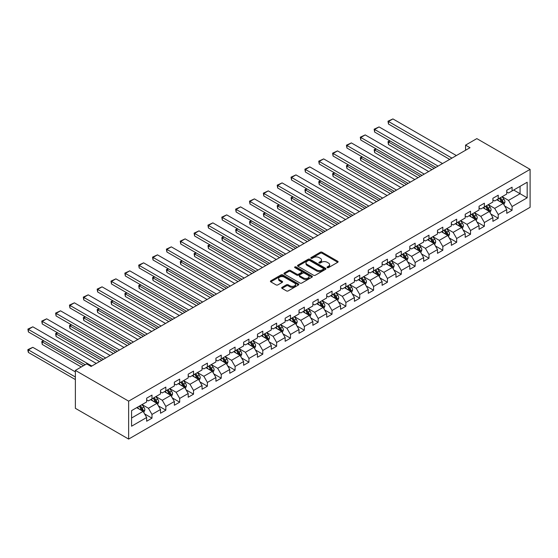 <?xml version="1.0" encoding="UTF-8"?>
<svg xmlns="http://www.w3.org/2000/svg" width="558" height="558" viewBox="0 0 558 558"><rect width="100%" height="100%" fill="white"/><g stroke="black" fill="none" stroke-linecap="round" stroke-linejoin="round"><path stroke-width="0.84" d="M327.26 267.638A0.865 0.495 0 0 0 328.481 267.638L337.743 262.295A1.235 0.711 0 0 0 338.106 261.793A1.235 0.711 0 0 0 337.743 261.29L322.057 252.23A1.235 0.711 0 0 0 320.313 252.23L311.057 257.58A0.865 0.495 0 0 0 310.799 257.929A0.865 0.495 0 0 0 311.057 258.284A0.865 0.495 0 0 0 312.278 258.284L313.47 257.594A3.941 2.274 0 0 1 319.05 257.594L320.355 258.347A3.941 2.274 0 0 1 321.513 259.958A3.941 2.274 0 0 1 320.355 261.562L319.162 262.26A0.865 0.495 0 0 0 318.904 262.609A0.865 0.495 0 0 0 319.162 262.964A0.865 0.495 0 0 0 320.376 262.964L321.575 262.267A3.941 2.274 0 0 1 327.155 262.267L328.46 263.027A3.941 2.274 0 0 1 329.618 264.631A3.941 2.274 0 0 1 328.46 266.243L327.26 266.933A0.865 0.495 0 0 0 327.009 267.289A0.865 0.495 0 0 0 327.26 267.638L327.26 266.933M282.055 287.349A1.235 0.711 0 0 0 281.699 287.851A1.235 0.711 0 0 0 282.055 288.353L286.456 290.899A1.235 0.711 0 0 0 288.2 290.899L298.481 284.964A1.235 0.711 0 0 0 298.844 284.454A1.235 0.711 0 0 0 298.481 283.952L282.801 274.899A1.235 0.711 0 0 0 281.058 274.899L270.769 280.834A1.235 0.711 0 0 0 270.414 281.337A1.235 0.711 0 0 0 270.769 281.839L276.091 284.908A1.235 0.711 0 0 0 277.828 284.908L282.229 282.369A1.235 0.711 0 0 0 282.592 281.867A1.235 0.711 0 0 0 282.229 281.365L279.593 279.844A3.299 1.904 0 0 1 278.63 278.498A3.299 1.904 0 0 1 280.667 276.74A3.299 1.904 0 0 1 284.259 277.152L294.582 283.108A3.299 1.904 0 0 1 295.552 284.454A3.299 1.904 0 0 1 293.515 286.219A3.299 1.904 0 0 1 289.923 285.801L288.2 284.81A1.235 0.711 0 0 0 286.456 284.81L282.055 287.349L282.055 288.353M530.1 169.367L476.832 138.614L465.56 145.122L469.996 147.689L91.087 366.446L86.643 363.886L75.372 370.393L128.64 401.146L530.1 169.367L530.1 207.297L128.64 439.076L128.64 401.146M313.561 275.247A1.235 0.711 0 0 0 315.305 275.247L325.586 269.312A1.235 0.711 0 0 0 325.949 268.81A1.235 0.711 0 0 0 325.586 268.307L309.899 259.254A1.235 0.711 0 0 0 308.156 259.254L297.874 265.19A1.235 0.711 0 0 0 297.512 265.692A1.235 0.711 0 0 0 297.874 266.194L313.561 275.247M295.21 267.826A0.865 0.495 0 0 1 296.089 267.952L312.02 277.145L301.752 283.073A1.235 0.711 0 0 1 300.009 283.073L284.322 274.02L288.723 271.495L288.723 270.47L284.322 273.008A1.235 0.711 0 0 0 283.959 273.518A1.235 0.711 0 0 0 284.322 274.02L284.322 273.008M288.723 271.495A1.235 0.711 0 0 1 290.467 271.495L290.467 270.47A1.235 0.711 0 0 0 288.723 270.47M290.467 270.47L296.828 274.145A1.235 0.711 0 0 0 298.572 274.145L301.487 272.457A1.235 0.711 0 0 0 301.85 271.955A1.235 0.711 0 0 0 301.487 271.453L294.868 267.631A0.865 0.495 0 0 1 294.617 267.275A0.865 0.495 0 0 1 295.147 266.815A0.865 0.495 0 0 1 296.089 266.926L312.034 276.133A1.235 0.711 0 0 1 312.396 276.635A1.235 0.711 0 0 1 312.034 277.138L312.034 276.133M144.578 413.89L151.985 418.165L151.985 414.427L160.509 409.502L160.509 413.248L165.838 410.172L165.838 406.426L174.361 401.509L174.361 405.248L179.69 402.172L179.69 398.433L188.206 393.516L188.206 397.254L193.535 394.178L193.535 390.44L202.059 385.515L202.059 389.261L207.388 386.185L207.388 382.439L215.911 377.522L215.911 381.26L221.233 378.185L221.233 374.446L229.756 369.522L229.756 373.267L235.085 370.191L235.085 366.446L243.609 361.528L243.609 365.267L248.938 362.198L248.938 358.452L257.454 353.535L257.454 357.273L262.783 354.197L262.783 350.459L271.307 345.535L271.307 349.28L276.635 346.204L276.635 342.459L285.159 337.541L285.159 341.28L290.481 338.204L290.481 334.465L299.004 329.541L299.004 333.286L304.333 330.21L304.333 326.472L312.857 321.548L312.857 325.293L318.186 322.217L318.186 318.472L326.709 313.554L326.709 317.293L332.031 314.217L332.031 310.478L340.554 305.554L340.554 309.299L345.883 306.223L345.883 302.478L354.407 297.56L354.407 301.299L359.729 298.223L359.729 294.484L368.252 289.567L368.252 293.306L373.581 290.23L373.581 286.491L382.104 281.567L382.104 285.312L387.433 282.236L387.433 278.491L395.957 273.573L395.957 277.312L401.279 274.236L401.279 270.497L409.802 265.573L409.802 269.319L415.131 266.243L415.131 262.497L423.655 257.58L423.655 261.318L428.983 258.249L428.983 254.504L437.5 249.586L437.5 253.325L442.829 250.249L442.829 246.51L451.352 241.586L451.352 245.332L456.681 242.256L456.681 238.51L465.205 233.593L465.205 237.331L470.527 234.255L470.527 230.517L479.05 225.599L479.05 229.338L484.379 226.262L484.379 222.523L492.902 217.599L492.902 221.345L498.231 218.269L498.231 214.523L506.748 209.606L506.748 213.344L512.077 210.268L512.077 206.53L527.17 197.818L527.17 182.236L520.07 186.33L520.07 193.717L527.17 197.818M151.985 418.165L146.663 421.241L146.663 417.503L131.569 426.214L131.569 410.632L146.663 401.92L146.663 398.175L151.985 395.099L151.985 398.844L160.509 393.92L160.509 390.181L165.838 387.106L165.838 390.844L174.361 385.927L174.361 382.181L179.69 379.112L179.69 382.851L188.206 377.933L188.206 374.188L193.535 371.112L193.535 374.857L202.059 369.933L202.059 366.194L207.388 363.119L207.388 366.857L215.911 361.94L215.911 358.194L221.233 355.118L221.233 358.864L229.756 353.939L229.756 350.201L235.085 347.125L235.085 350.863L243.609 345.946L243.609 342.207L248.938 339.131L248.938 342.87L257.454 337.953L257.454 334.207L262.783 331.131L262.783 334.877L271.307 329.952L271.307 326.214L276.635 323.138L276.635 326.876L285.159 321.959L285.159 318.213L290.481 315.137L290.481 318.883L299.004 313.959L299.004 310.22L304.333 307.144L304.333 310.89L312.857 305.965L312.857 302.227L318.186 299.151L318.186 302.889L326.709 297.972L326.709 294.226L332.031 291.15L332.031 294.896L340.554 289.972L340.554 286.233L345.883 283.157L345.883 286.896L354.407 281.978L354.407 278.233L359.729 275.164L359.729 278.902L368.252 273.985L368.252 270.239L373.581 267.163L373.581 270.909L382.104 265.985L382.104 262.246L387.433 259.17L387.433 262.909L395.957 257.991L395.957 254.246L401.279 251.17L401.279 254.915L409.802 249.991L409.802 246.252L415.131 243.176L415.131 246.915L423.655 241.998L423.655 238.259L428.983 235.183L428.983 238.922L437.5 234.004L437.5 230.259L442.829 227.183L442.829 230.928L451.352 226.004L451.352 222.265L456.681 219.189L456.681 222.928L465.205 218.011L465.205 214.265L470.527 211.196L470.527 214.935L479.05 210.01L479.05 206.272L484.379 203.196L484.379 206.941L492.902 202.017L492.902 198.278L498.231 195.202L498.231 198.941L506.748 194.024L506.748 190.278L512.077 187.202L512.077 190.948L527.17 182.236M150.569 399.661L156.958 403.35L148.435 408.275L142.046 404.585M146.663 399.87L148.435 400.895L151.985 398.844M148.435 408.275L151.985 414.427M156.958 403.35L160.509 409.502M164.415 391.667L170.811 395.357L162.287 400.281L155.891 396.585M160.509 391.869L162.287 392.895L165.838 390.844M162.287 400.281L165.838 406.426M170.811 395.357L174.361 401.509M178.267 383.674L184.656 387.364L176.133 392.281L169.744 388.591M174.361 383.876L176.133 384.901L179.69 382.851M176.133 392.281L179.69 398.433M184.656 387.364L188.206 393.516M192.112 375.674L198.509 379.363L189.985 384.288L183.596 380.598M188.206 375.883L189.985 376.908L193.535 374.857M189.985 384.288L193.535 390.44M198.509 379.363L202.059 385.515M205.965 367.68L212.361 371.37L203.837 376.287L197.441 372.598M202.059 367.882L203.837 368.908L207.388 366.857M203.837 376.287L207.388 382.439M212.361 371.37L215.911 377.522M219.817 359.68L226.206 363.377L217.683 368.294L211.294 364.604M215.911 359.889L217.683 360.914L221.233 358.864M217.683 368.294L221.233 374.446M226.206 363.377L229.756 369.522M233.662 351.686L240.059 355.376L231.535 360.301L225.139 356.611M229.756 351.889L231.535 352.914L235.085 350.863M231.535 360.301L235.085 366.446M240.059 355.376L243.609 361.528M247.515 343.693L253.904 347.383L245.381 352.3L238.991 348.611M243.609 343.895L245.381 344.921L248.938 342.87M245.381 352.3L248.938 358.452M253.904 347.383L257.454 353.535M261.367 335.693L267.756 339.383L259.233 344.307L252.844 340.617M257.454 335.902L259.233 336.927L262.783 334.877M259.233 344.307L262.783 350.459M267.756 339.383L271.307 345.535M275.213 327.699L281.609 331.389L273.085 336.307L266.689 332.617M271.307 327.902L273.085 328.927L276.635 326.876M273.085 336.307L276.635 342.459M281.609 331.389L285.159 337.541M289.065 319.706L295.454 323.396L286.931 328.313L280.541 324.623M285.159 319.908L286.931 320.934L290.481 318.883M286.931 328.313L290.481 334.465M295.454 323.396L299.004 329.541M302.91 311.706L309.306 315.396L300.783 320.32L294.387 316.63M299.004 311.915L300.783 312.933L304.333 310.89M300.783 320.32L304.333 326.472M309.306 315.396L312.857 321.548M316.763 303.712L323.152 307.402L314.628 312.32L308.239 308.63M312.857 303.915L314.628 304.94L318.186 302.889M314.628 312.32L318.186 318.472M323.152 307.402L326.709 313.554M330.615 295.712L337.004 299.402L328.481 304.326L322.092 300.636M326.709 295.921L328.481 296.947L332.031 294.896M328.481 304.326L332.031 310.478M337.004 299.402L340.554 305.554M344.46 287.719L350.856 291.409L342.333 296.333L335.937 292.636M340.554 287.921L342.333 288.946L345.883 286.896M342.333 296.333L345.883 302.478M350.856 291.409L354.407 297.56M358.313 279.725L364.702 283.415L356.178 288.333L349.789 284.643M354.407 279.928L356.178 280.953L359.729 278.902M356.178 288.333L359.729 294.484M364.702 283.415L368.252 289.567M372.158 271.725L378.554 275.415L370.031 280.339L363.635 276.649M368.252 271.934L370.031 272.96L373.581 270.909M370.031 280.339L373.581 286.491M378.554 275.415L382.104 281.567M386.01 263.732L392.4 267.421L383.883 272.339L377.487 268.649M382.104 263.934L383.883 264.959L387.433 262.909M383.883 272.339L387.433 278.491M392.4 267.421L395.957 273.573M399.863 255.731L406.252 259.428L397.728 264.346L391.339 260.656M395.957 255.941L397.728 256.966L401.279 254.915M397.728 264.346L401.279 270.497M406.252 259.428L409.802 265.573M413.708 247.738L420.104 251.428L411.581 256.352L405.185 252.662M409.802 247.94L411.581 248.966L415.131 246.915M411.581 256.352L415.131 262.497M420.104 251.428L423.655 257.58M427.561 239.745L433.95 243.434L425.426 248.352L419.037 244.662M423.655 239.947L425.426 240.972L428.983 238.922M425.426 248.352L428.983 254.504M433.95 243.434L437.5 249.586M441.406 231.744L447.802 235.434L439.279 240.359L432.889 236.669M437.5 231.954L439.279 232.979L442.829 230.928M439.279 240.359L442.829 246.51M447.802 235.434L451.352 241.586M455.258 223.751L461.654 227.441L453.131 232.365L446.735 228.668M451.352 223.953L453.131 224.979L456.681 222.928M453.131 232.365L456.681 238.51M461.654 227.441L465.205 233.593M469.111 215.758L475.5 219.447L466.976 224.365L460.587 220.675M465.205 215.96L466.976 216.985L470.527 214.935M466.976 224.365L470.527 230.517M475.5 219.447L479.05 225.599M482.956 207.757L489.352 211.447L480.829 216.371L474.433 212.682M479.05 207.967L480.829 208.992L484.379 206.941M480.829 216.371L484.379 222.523M489.352 211.447L492.902 217.599M496.808 199.764L503.197 203.454L494.674 208.371L488.285 204.681M492.902 199.966L494.674 200.992L498.231 198.941M494.674 208.371L498.231 214.523M503.197 203.454L506.748 209.606M513.674 190.027L520.07 193.717L508.526 200.378L502.137 196.688M506.748 191.973L508.526 192.998L512.077 190.948M508.526 200.378L512.077 206.53M75.372 370.393L75.372 408.323L128.64 439.076M465.56 145.122L465.56 150.248M131.569 418.012L143.106 411.351L136.717 407.661M143.106 411.351L146.663 417.503M504.662 205.993L512.077 210.268M490.817 213.986L498.231 218.269M476.964 221.979L484.379 226.262M463.119 229.98L470.527 234.255M449.267 237.973L456.681 242.256M435.414 245.973L442.829 250.249M421.569 253.967L428.983 258.249M407.717 261.96L415.131 266.243M393.864 269.96L401.279 274.236M380.019 277.954L387.433 282.236M366.167 285.947L373.581 290.23M352.321 293.947L359.729 298.223M338.469 301.941L345.883 306.223M324.616 309.941L332.031 314.217M310.771 317.934L318.186 322.217M296.919 325.928L304.333 330.21M283.073 333.928L290.481 338.204M269.221 341.921L276.635 346.204M255.369 349.922L262.783 354.197M241.523 357.915L248.938 362.198M227.671 365.909L235.085 370.191M213.826 373.909L221.233 378.185M199.973 381.902L207.388 386.185M186.121 389.896L193.535 394.178M172.276 397.896L179.69 402.172M158.423 405.889L165.838 410.172M327.609 267.763L328.46 267.268A3.941 2.274 0 0 0 329.618 265.657L329.618 264.631M321.513 259.958L321.513 260.984A3.941 2.274 0 0 1 320.355 262.588L319.504 263.083M337.743 261.29L337.743 262.295L322.057 253.255A1.235 0.711 0 0 0 320.313 253.255L311.399 258.403M325.572 269.326L309.899 260.279A1.235 0.711 0 0 0 308.156 260.279L297.888 266.201M323.41 269.165A0.865 0.495 0 0 0 323.661 268.81A0.865 0.495 0 0 0 323.41 268.461L309.641 260.509A0.865 0.495 0 0 0 308.421 260.509L307.158 261.242A3.941 2.274 0 0 0 306 262.846A3.941 2.274 0 0 0 307.158 264.457L316.567 269.891A3.941 2.274 0 0 0 322.14 269.891L323.41 269.165L323.41 270.191A0.865 0.495 0 0 0 323.661 269.835L323.661 268.81M306 262.846L306 263.871A3.941 2.274 0 0 0 307.158 265.482L307.158 264.457M323.41 270.191L322.14 270.916A3.941 2.274 0 0 1 316.567 270.916L307.158 265.482M290.467 271.495L296.828 275.171A1.235 0.711 0 0 0 298.572 275.171L301.487 273.483A1.235 0.711 0 0 0 301.85 272.981L301.85 271.955M303.426 277.954A3.299 1.904 0 0 0 307.026 278.365A3.299 1.904 0 0 0 309.055 276.608A3.299 1.904 0 0 0 308.093 275.261L304.452 273.162A1.235 0.711 0 0 0 302.708 273.162L299.792 274.85A1.235 0.711 0 0 0 299.43 275.352A1.235 0.711 0 0 0 299.792 275.854L303.426 277.954L303.426 278.979A3.299 1.904 0 0 0 307.026 279.391A3.299 1.904 0 0 0 309.055 277.633L309.055 276.608M299.43 275.352L299.43 276.377A1.235 0.711 0 0 0 299.792 276.88L299.792 275.854M303.426 278.979L299.792 276.88M295.552 284.454L295.552 285.48A3.299 1.904 0 0 1 293.515 287.244A3.299 1.904 0 0 1 289.923 286.826L288.2 285.836A1.235 0.711 0 0 0 286.456 285.836L282.076 288.367M278.63 278.498L278.63 279.523A3.299 1.904 0 0 0 279.593 280.869L279.593 279.844M282.215 282.376L279.593 280.869M298.467 284.971L282.801 275.924A1.235 0.711 0 0 0 281.058 275.924L270.79 281.853M503.902 204.667L504.955 202.01A3.327 1.918 -120 0 0 503.895 199.171L502.06 196.73M498.866 200.95L497.624 199.29M434.173 168.37L388.48 141.983L388.48 144.55L431.955 169.646M502.688 203.154L503.163 202.149A3.327 1.918 -120 0 0 502.207 200.148L500.38 197.699M499.543 198.181L501.572 200.894A1.695 0.976 60 0 1 501.886 201.41L503.163 202.149M499.312 198.32L501.147 200.761A3.327 1.918 60 0 1 502.095 202.763M390.168 141.014L388.48 141.983L387.991 141.704L389.679 140.728M388.48 144.55L387.991 141.704M451.931 158.116L388.48 121.484L388.48 124.043L449.713 159.4M456.367 155.556L392.916 118.924L388.48 121.484L387.991 121.205L392.916 118.924M388.48 124.043L387.991 121.205M490.05 212.661L491.11 210.003A3.327 1.918 -120 0 0 490.043 207.171L488.215 204.723M485.021 208.95L483.772 207.29M420.32 176.363L374.627 149.983L374.627 152.543L418.102 177.646M488.836 211.154L489.31 210.143A3.327 1.918 -120 0 0 488.362 208.141L486.527 205.7M485.69 206.181L487.727 208.894A1.695 0.976 60 0 1 488.034 209.41L489.31 210.143M485.46 206.314L487.294 208.762A3.327 1.918 60 0 1 488.243 210.764M376.315 149.007L374.627 149.983L374.139 149.697L375.827 148.728M374.627 152.543L374.139 149.697M476.204 220.661L477.257 217.997A3.327 1.918 -120 0 0 476.197 215.165L474.363 212.724M471.168 216.943L469.927 215.283M406.475 184.363L360.782 157.977L360.782 160.544L404.257 185.64M474.984 219.148L475.465 218.143A3.327 1.918 -120 0 0 474.509 216.141L472.675 213.693M471.845 214.174L473.875 216.888A1.695 0.976 60 0 1 474.181 217.404L475.465 218.143M471.615 214.307L473.442 216.755A3.327 1.918 60 0 1 474.398 218.757M362.47 157.007L360.782 157.977L360.294 157.698L361.982 156.721M360.782 160.544L360.294 157.698M438.079 166.11L374.627 129.477L374.627 132.044L435.861 167.393M442.522 163.55L379.07 126.917L374.627 129.477L374.139 129.198L379.07 126.917M374.627 132.044L374.139 129.198M424.233 174.11L360.782 137.477L360.782 140.037L422.008 175.393M428.67 171.543L365.218 134.91L360.782 137.477L360.294 137.191L365.218 134.91M360.782 140.037L360.294 137.191M462.352 228.654L463.405 225.997A3.327 1.918 -120 0 0 462.345 223.165L460.517 220.717M457.323 224.944L456.074 223.277M392.623 192.357L346.93 165.977L346.93 168.537L390.405 193.64M461.138 227.141L461.612 226.136A3.327 1.918 -120 0 0 460.657 224.135L458.829 221.693M457.992 222.175L460.029 224.888A1.695 0.976 60 0 1 460.336 225.397L461.612 226.136M457.762 222.307L459.597 224.748A3.327 1.918 60 0 1 460.545 226.75M348.617 165.001L346.93 165.977L346.441 165.691L348.129 164.722M346.93 168.537L346.441 165.691M448.499 236.655L449.56 233.99A3.327 1.918 -120 0 0 448.499 231.158L446.665 228.71M443.47 232.937L442.229 231.277M378.777 200.35L333.077 173.97L333.077 176.53L376.552 201.633M447.286 235.141L447.76 234.137A3.327 1.918 -120 0 0 446.812 232.135L444.977 229.687M444.147 230.168L446.177 232.881A1.695 0.976 60 0 1 446.484 233.397L447.76 234.137M443.91 230.301L445.744 232.749A3.327 1.918 60 0 1 446.7 234.751M334.765 172.994L333.077 173.97L332.589 173.691L334.277 172.715M333.077 176.53L332.589 173.691M434.654 244.648L435.707 241.991A3.327 1.918 -120 0 0 434.647 239.152L432.813 236.711M429.618 240.93L428.377 239.27M364.925 208.35L319.232 181.964L319.232 184.531L362.707 209.627M433.433 243.135L433.915 242.13A3.327 1.918 -120 0 0 432.959 240.128L431.125 237.68M430.295 238.161L432.324 240.875A1.695 0.976 60 0 1 432.638 241.391L433.915 242.13M430.065 238.294L431.892 240.742A3.327 1.918 60 0 1 432.848 242.744M320.92 180.994L319.232 181.964L318.744 181.685L320.431 180.708M319.232 184.531L318.744 181.685M410.381 182.103L346.93 145.471L346.93 148.037L408.163 183.387M414.817 179.543L351.366 142.911L346.93 145.471L346.441 145.192L351.366 142.911M346.93 148.037L346.441 145.192M396.529 190.104L333.077 153.471L333.077 156.031L394.311 191.38M400.972 187.537L337.52 150.904L333.077 153.471L332.589 153.185L337.52 150.904M333.077 156.031L332.589 153.185M382.683 198.097L319.232 161.464L319.232 164.024L380.458 199.38M387.119 195.537L323.668 158.897L319.232 161.464L318.744 161.178L323.668 158.897M319.232 164.024L318.744 161.178M368.831 206.09L305.379 169.458L305.379 172.024L366.613 207.374M373.267 203.531L309.823 166.898L305.379 169.458L304.891 169.179L309.823 166.898M305.379 172.024L304.891 169.179M354.979 214.091L291.534 177.458L291.534 180.018L352.761 215.367M359.422 211.524L295.97 174.891L291.534 177.458L291.046 177.172L295.97 174.891M291.534 180.018L291.046 177.172M341.133 222.084L277.682 185.451L277.682 188.011L338.915 223.367M345.569 219.524L282.118 182.891L277.682 185.451L277.193 185.172L282.118 182.891M277.682 188.011L277.193 185.172M327.281 230.077L263.829 193.445L263.829 196.011L325.063 231.361M331.724 227.518L268.272 190.885L263.829 193.445L263.341 193.166L268.272 190.885M263.829 196.011L263.341 193.166M313.436 238.078L249.984 201.445L249.984 204.005L311.211 239.361M317.872 235.511L254.42 198.878L249.984 201.445L249.496 201.159L254.42 198.878M249.984 204.005L249.496 201.159M299.583 246.071L236.132 209.438L236.132 212.005L297.365 247.354M304.019 243.511L240.575 206.879L236.132 209.438L235.643 209.159L240.575 206.879M236.132 212.005L235.643 209.159M285.731 254.071L222.286 217.439L222.286 219.998L283.513 255.348M290.174 251.505L226.722 214.872L222.286 217.439L221.798 217.153L226.722 214.872M222.286 219.998L221.798 217.153M271.886 262.065L208.434 225.432L208.434 227.992L269.667 263.348M276.322 259.505L212.87 222.872L208.434 225.432L207.946 225.153L212.87 222.872M208.434 227.992L207.946 225.153M258.033 270.058L194.582 233.425L194.582 235.992L255.815 271.341M262.476 267.498L199.025 230.866L194.582 233.425L194.093 233.146L199.025 230.866M194.582 235.992L194.093 233.146M244.188 278.058L180.736 241.426L180.736 243.986L241.963 279.335M248.624 275.492L185.172 238.859L180.736 241.426L180.248 241.14L185.172 238.859M180.736 243.986L180.248 241.14M230.335 286.052L166.884 249.419L166.884 251.986L228.117 287.335M234.772 283.492L171.327 246.859L166.884 249.419L166.396 249.14L171.327 246.859M166.884 251.986L166.396 249.14M216.483 294.052L153.031 257.412L153.031 259.979L214.265 295.328M220.926 291.485L157.475 254.853L153.031 257.412L152.543 257.133L157.475 254.853M153.031 259.979L152.543 257.133M202.638 302.045L139.186 265.413L139.186 267.973L200.42 303.329M207.074 299.479L143.622 262.846L139.186 265.413L138.698 265.127L143.622 262.846M139.186 267.973L138.698 265.127M188.785 310.039L125.334 273.406L125.334 275.973L186.567 311.322M193.228 307.479L129.777 270.846L125.334 273.406L124.846 273.127L129.777 270.846M125.334 275.973L124.846 273.127M174.94 318.039L111.488 281.406L111.488 283.966L172.715 319.315M179.376 315.472L115.924 278.84L111.488 281.406L111 281.12L115.924 278.84M111.488 283.966L111 281.12M161.088 326.032L97.636 289.4L97.636 291.96L158.87 327.316M165.524 323.473L102.072 286.84L97.636 289.4L97.148 289.121L102.072 286.84M97.636 291.96L97.148 289.121M420.802 252.641L421.862 249.984A3.327 1.918 -120 0 0 420.795 247.152L418.967 244.704M415.773 248.931L414.524 247.264M351.073 216.344L305.379 189.964L305.379 192.524L348.855 217.627M419.588 251.135L420.062 250.124A3.327 1.918 -120 0 0 419.114 248.122L417.279 245.68M416.442 246.162L418.479 248.875A1.695 0.976 60 0 1 418.786 249.391L420.062 250.124M416.212 246.294L418.047 248.742A3.327 1.918 60 0 1 418.995 250.737M307.067 188.988L305.379 189.964L304.891 189.678L306.579 188.709M305.379 192.524L304.891 189.678M406.956 260.642L408.01 257.977A3.327 1.918 -120 0 0 406.949 255.145L405.115 252.697M401.92 256.924L400.679 255.264M337.227 224.337L291.534 197.957L291.534 200.524L335.009 225.62M405.736 259.128L406.217 258.124A3.327 1.918 -120 0 0 405.261 256.122L403.427 253.674M402.597 254.155L404.627 256.868A1.695 0.976 60 0 1 404.934 257.384L406.217 258.124M402.367 254.288L404.194 256.736A3.327 1.918 60 0 1 405.15 258.738M293.215 196.981L291.534 197.957L291.046 197.678L292.727 196.702M291.534 200.524L291.046 197.678M393.104 268.635L394.157 265.978A3.327 1.918 -120 0 0 393.097 263.146L391.263 260.698M388.075 264.917L386.827 263.257M323.375 232.337L277.682 205.958L277.682 208.518L321.157 233.621M391.89 267.122L392.365 266.117A3.327 1.918 -120 0 0 391.409 264.115L389.582 261.667M388.745 262.148L390.781 264.862A1.695 0.976 60 0 1 391.088 265.378L392.365 266.117M388.514 262.288L390.349 264.729A3.327 1.918 60 0 1 391.298 266.731M279.37 204.981L277.682 205.958L277.193 205.672L278.881 204.695M277.682 208.518L277.193 205.672M379.252 276.635L380.312 273.971A3.327 1.918 -120 0 0 379.252 271.139L377.417 268.691M374.223 272.918L372.974 271.258M309.53 240.331L263.829 213.951L263.829 216.511L307.305 241.614M378.038 275.122L378.512 274.111A3.327 1.918 -120 0 0 377.564 272.116L375.729 269.667M374.899 270.149L376.929 272.862A1.695 0.976 60 0 1 377.236 273.378L378.512 274.111M374.662 270.281L376.497 272.729A3.327 1.918 60 0 1 377.452 274.731M265.517 212.975L263.829 213.951L263.341 213.665L265.029 212.696M263.829 216.511L263.341 213.665M365.406 284.629L366.46 281.964A3.327 1.918 -120 0 0 365.399 279.133L363.565 276.691M360.37 280.911L359.129 279.251M295.677 248.331L249.984 221.945L249.984 224.511L293.459 249.607M364.186 283.115L364.667 282.111A3.327 1.918 -120 0 0 363.711 280.109L361.877 277.661M361.047 278.142L363.077 280.855A1.695 0.976 60 0 1 363.391 281.371L364.667 282.111M360.817 278.275L362.644 280.723A3.327 1.918 60 0 1 363.6 282.725M251.672 220.975L249.984 221.945L249.496 221.666L251.184 220.689M249.984 224.511L249.496 221.666M351.554 292.622L352.614 289.965A3.327 1.918 -120 0 0 351.547 287.133L349.72 284.685M346.525 288.911L345.276 287.244M281.825 256.324L236.132 229.945L236.132 232.505L279.607 257.608M350.34 291.109L350.815 290.104A3.327 1.918 -120 0 0 349.866 288.102L348.032 285.661M347.195 286.142L349.231 288.856A1.695 0.976 60 0 1 349.538 289.365L350.815 290.104M346.964 286.275L348.799 288.716A3.327 1.918 60 0 1 349.747 290.718M237.82 228.968L236.132 229.945L235.643 229.659L237.331 228.689M236.132 232.505L235.643 229.659M337.709 300.623L338.762 297.958A3.327 1.918 -120 0 0 337.702 295.126L335.867 292.678M332.673 296.905L331.431 295.245M267.979 264.318L222.286 237.938L222.286 240.498L265.761 265.601M336.488 299.109L336.962 298.105A3.327 1.918 -120 0 0 336.014 296.103L334.179 293.654M333.349 294.136L335.379 296.849A1.695 0.976 60 0 1 335.686 297.365L336.962 298.105M333.112 294.268L334.946 296.716A3.327 1.918 60 0 1 335.902 298.718M223.967 236.962L222.286 237.938L221.798 237.659L223.479 236.683M222.286 240.498L221.798 237.659M323.856 308.616L324.909 305.958A3.327 1.918 -120 0 0 323.849 303.12L322.015 300.678M318.82 304.898L317.579 303.238M254.127 272.318L208.434 245.932L208.434 248.498L251.909 273.594M322.643 307.102L323.117 306.098A3.327 1.918 -120 0 0 322.161 304.096L320.334 301.648M319.497 302.129L321.534 304.842A1.695 0.976 60 0 1 321.84 305.359L323.117 306.098M319.267 302.269L321.101 304.71A3.327 1.918 60 0 1 322.05 306.712M210.122 244.962L208.434 245.932L207.946 245.653L209.634 244.676M208.434 248.498L207.946 245.653M310.004 316.609L311.064 313.952A3.327 1.918 -120 0 0 310.004 311.12L308.169 308.672M304.975 312.899L303.726 311.238M240.282 280.311L194.582 253.932L194.582 256.492L238.057 281.595M308.79 315.103L309.265 314.091A3.327 1.918 -120 0 0 308.316 312.089L306.481 309.648M305.644 310.129L307.681 312.843A1.695 0.976 60 0 1 307.988 313.359L309.265 314.091M305.414 310.262L307.249 312.71A3.327 1.918 60 0 1 308.204 314.712M196.27 252.955L194.582 253.932L194.093 253.646L195.781 252.676M194.582 256.492L194.093 253.646M296.159 324.61L297.212 321.945A3.327 1.918 -120 0 0 296.152 319.113L294.317 316.665M291.123 320.892L289.881 319.232M226.429 288.305L180.736 261.925L180.736 264.492L224.211 289.588M294.938 323.096L295.419 322.092A3.327 1.918 -120 0 0 294.464 320.09L292.629 317.642M291.799 318.123L293.829 320.836A1.695 0.976 60 0 1 294.136 321.352L295.419 322.092M291.569 318.255L293.396 320.704A3.327 1.918 60 0 1 294.352 322.705M182.424 260.956L180.736 261.925L180.248 261.646L181.936 260.67M180.736 264.492L180.248 261.646M282.306 332.603L283.366 329.945A3.327 1.918 -120 0 0 282.299 327.114L280.472 324.665M277.277 328.892L276.029 327.225M212.577 296.305L166.884 269.926L166.884 272.485L210.359 297.588M281.093 331.089L281.567 330.085A3.327 1.918 -120 0 0 280.611 328.083L278.784 325.635M277.947 326.116L279.983 328.836A1.695 0.976 60 0 1 280.29 329.346L281.567 330.085M277.717 326.256L279.551 328.697A3.327 1.918 60 0 1 280.5 330.699M168.572 268.949L166.884 269.926L166.396 269.64L168.084 268.67M166.884 272.485L166.396 269.64M268.461 340.603L269.514 337.939A3.327 1.918 -120 0 0 268.454 335.107L266.619 332.659M263.425 336.886L262.183 335.225M198.732 304.298L153.031 277.919L153.031 280.479L196.507 305.582M267.24 339.09L267.714 338.078A3.327 1.918 -120 0 0 266.766 336.083L264.931 333.635M264.101 334.116L266.131 336.83A1.695 0.976 60 0 1 266.438 337.346L267.714 338.078M263.864 334.249L265.699 336.697A3.327 1.918 60 0 1 266.654 338.699M154.719 276.942L153.031 277.919L152.543 277.64L154.231 276.663M153.031 280.479L152.543 277.64M254.608 348.597L255.662 345.939A3.327 1.918 -120 0 0 254.601 343.1L252.767 340.659M249.572 344.879L248.331 343.219M184.879 312.299L139.186 285.912L139.186 288.479L182.661 313.575M253.395 347.083L253.869 346.079A3.327 1.918 -120 0 0 252.914 344.077L251.086 341.629M250.249 342.11L252.279 344.823A1.695 0.976 60 0 1 252.593 345.339L253.869 346.079M250.019 342.242L251.853 344.691A3.327 1.918 60 0 1 252.802 346.692M140.874 284.943L139.186 285.912L138.698 285.633L140.386 284.657M139.186 288.479L138.698 285.633M240.756 356.59L241.816 353.932A3.327 1.918 -120 0 0 240.749 351.101L238.922 348.652M235.727 352.879L234.479 351.212M171.027 320.292L125.334 293.913L125.334 296.472L168.809 321.575M239.542 355.083L240.017 354.072A3.327 1.918 -120 0 0 239.068 352.07L237.234 349.629M236.397 350.11L238.433 352.823A1.695 0.976 60 0 1 238.74 353.333L240.017 354.072M236.167 350.243L238.001 352.691A3.327 1.918 60 0 1 238.95 354.686M127.022 292.936L125.334 293.913L124.846 293.627L126.533 292.657M125.334 296.472L124.846 293.627M226.911 364.59L227.964 361.926A3.327 1.918 -120 0 0 226.904 359.094L225.069 356.646M221.875 360.873L220.633 359.212M157.182 328.285L111.488 301.906L111.488 304.473L154.964 329.569M225.69 363.077L226.171 362.072A3.327 1.918 -120 0 0 225.216 360.07L223.381 357.622M222.551 358.103L224.581 360.817A1.695 0.976 60 0 1 224.888 361.333L226.171 362.072M222.321 358.236L224.149 360.684A3.327 1.918 60 0 1 225.104 362.686M113.176 300.929L111.488 301.906L111 301.627L112.688 300.65M111.488 304.473L111 301.627M213.058 372.584L214.112 369.926A3.327 1.918 -120 0 0 213.051 367.087L211.224 364.646M208.029 368.866L206.781 367.206M143.329 336.286L97.636 309.899L97.636 312.466L141.111 337.562M211.845 371.07L212.319 370.066A3.327 1.918 -120 0 0 211.363 368.064L209.536 365.616M208.699 366.097L210.736 368.81A1.695 0.976 60 0 1 211.043 369.326L212.319 370.066M208.469 366.236L210.303 368.678A3.327 1.918 60 0 1 211.252 370.679M99.324 308.93L97.636 309.899L97.148 309.62L98.836 308.644M97.636 312.466L97.148 309.62M199.206 380.577L200.266 377.919A3.327 1.918 -120 0 0 199.206 375.088L197.372 372.639M194.177 376.866L192.935 375.206M129.484 344.279L83.784 317.9L83.784 320.459L127.259 345.562M197.992 379.07L198.467 378.059A3.327 1.918 -120 0 0 197.518 376.057L195.684 373.616M194.854 374.097L196.883 376.81A1.695 0.976 60 0 1 197.19 377.327L198.467 378.059M194.616 374.23L196.451 376.678A3.327 1.918 60 0 1 197.406 378.68M85.472 316.923L83.784 317.9L83.295 317.614L84.983 316.644M83.784 320.459L83.295 317.614M185.361 388.577L186.414 385.913A3.327 1.918 -120 0 0 185.354 383.081L183.519 380.64M180.325 384.86L179.083 383.2M115.632 352.279L69.938 325.893L69.938 328.46L113.413 353.556M184.14 387.064L184.621 386.059A3.327 1.918 -120 0 0 183.666 384.057L181.838 381.609M181.001 382.09L183.031 384.804A1.695 0.976 60 0 1 183.345 385.32L184.621 386.059M180.771 382.223L182.599 384.671A3.327 1.918 60 0 1 183.554 386.673M71.626 324.923L69.938 325.893L69.45 325.614L71.138 324.637M69.938 328.46L69.45 325.614M171.508 396.571L172.568 393.913A3.327 1.918 -120 0 0 171.501 391.081L169.674 388.633M166.479 392.86L165.231 391.193M101.779 360.273L56.086 333.893L56.086 336.453L99.561 361.556M170.295 395.057L170.769 394.053A3.327 1.918 -120 0 0 169.82 392.051L167.986 389.61M167.149 390.091L169.186 392.804A1.695 0.976 60 0 1 169.493 393.313L170.769 394.053M166.919 390.223L168.753 392.665A3.327 1.918 60 0 1 169.702 394.666M57.774 332.917L56.086 333.893L55.598 333.607L57.286 332.638M56.086 336.453L55.598 333.607M157.663 404.571L158.716 401.906A3.327 1.918 -120 0 0 157.656 399.075L155.822 396.626M152.627 400.853L151.385 399.193M83.491 365.706L42.241 341.887L42.241 344.446L81.273 366.99M156.442 403.057L156.924 402.053A3.327 1.918 -120 0 0 155.968 400.051L154.134 397.603M153.304 398.084L155.333 400.797A1.695 0.976 60 0 1 155.64 401.314L156.924 402.053M153.073 398.217L154.901 400.665A3.327 1.918 60 0 1 155.856 402.667M43.922 340.91L42.241 341.887L41.752 341.608L43.433 340.631M42.241 344.446L41.752 341.608M147.235 334.026L83.784 297.393L83.784 299.96L145.017 335.309M151.678 331.466L88.227 294.833L83.784 297.393L83.295 297.114L88.227 294.833M83.784 299.96L83.295 297.114M133.39 342.026L69.938 305.393L69.938 307.953L131.172 343.31M137.826 339.459L74.374 302.827L69.938 305.393L69.45 305.107L74.374 302.827M69.938 307.953L69.45 305.107M119.538 350.019L56.086 313.387L56.086 315.954L117.319 351.303M123.981 347.46L60.529 310.827L56.086 313.387L55.598 313.108L60.529 310.827M56.086 315.954L55.598 313.108M105.685 358.02L42.241 321.387L42.241 323.947L103.467 359.296M110.128 355.453L46.677 318.82L42.241 321.387L41.752 321.101L46.677 318.82M42.241 323.947L41.752 321.101M143.811 412.564L144.864 409.907A3.327 1.918 -120 0 0 143.804 407.068L141.976 404.627M75.372 377.006L28.388 349.88L32.824 347.32L75.372 371.879M138.782 408.847L137.533 407.187M28.388 352.447L27.9 350.626L27.9 349.601L28.388 349.88L28.388 352.447L75.372 379.573M142.597 411.051L143.071 410.046A3.327 1.918 -120 0 0 142.116 408.044L140.288 405.596M139.451 406.078L141.488 408.791A1.695 0.976 60 0 1 141.795 409.307L143.071 410.046M139.221 406.21L141.055 408.658A3.327 1.918 60 0 1 142.004 410.66M27.9 349.601L32.824 347.32M91.84 366.013L28.388 329.38L28.388 331.94L85.179 364.73M96.276 363.453L32.824 326.814L28.388 329.38L27.9 329.094L32.824 326.814M28.388 331.94L27.9 329.094M328.46 267.268L328.46 266.243M319.162 262.964L319.162 262.26M320.355 262.588L320.355 261.562M311.057 258.284L311.057 257.58M320.313 253.255L320.313 252.23M322.057 253.255L322.057 252.23M297.874 266.194L297.874 265.19M308.156 260.279L308.156 259.254M309.899 260.279L309.899 259.254M325.586 269.312L325.586 268.307M316.567 270.916L316.567 269.891M322.14 270.916L322.14 269.891M296.828 275.171L296.828 274.145M298.572 275.171L298.572 274.145M301.487 273.483L301.487 272.457M296.089 267.952L296.089 266.926M286.456 285.836L286.456 284.81M288.2 285.836L288.2 284.81M289.923 286.826L289.923 285.801M282.229 282.369L282.229 281.365M270.769 281.839L270.769 280.834M281.058 275.924L281.058 274.899M282.801 275.924L282.801 274.899M298.481 284.964L298.481 283.952M502.87 203.265L504.934 202.073M502.207 200.148L503.895 199.171M499.842 201.515L501.147 200.761M489.024 211.259L491.089 210.066M488.362 208.141L490.043 207.171M485.99 209.508L487.294 208.762M475.172 219.252L477.236 218.066M474.509 216.141L476.197 215.165M472.145 217.508L473.442 216.755M461.32 227.252L463.384 226.06M460.657 224.135L462.345 223.165M458.292 225.502L459.597 224.748M447.474 235.246L449.539 234.053M446.812 232.135L448.499 231.158M444.447 233.495L445.744 232.749M433.622 243.246L435.686 242.053M432.959 240.128L434.647 239.152M430.595 241.495L431.892 240.742M419.776 251.239L421.841 250.047M419.114 248.122L420.795 247.152M416.742 249.489L418.047 248.742M405.924 259.233L407.989 258.047M405.261 256.122L406.949 255.145M402.897 257.489L404.194 256.736M392.072 267.233L394.136 266.04M391.409 264.115L393.097 263.146M389.045 265.482L390.349 264.729M378.226 275.227L380.291 274.034M377.564 272.116L379.252 271.139M375.192 273.476L376.497 272.729M364.374 283.227L366.439 282.034M363.711 280.109L365.399 279.133M361.347 281.476L362.644 280.723M350.529 291.22L352.586 290.027M349.866 288.102L351.547 287.133M347.495 289.469L348.799 288.716M336.676 299.214L338.741 298.021M336.014 296.103L337.702 295.126M333.649 297.47L334.946 296.716M322.824 307.214L324.889 306.021M322.161 304.096L323.849 303.12M319.797 305.463L321.101 304.71M308.979 315.207L311.043 314.014M308.316 312.089L310.004 311.12M305.944 313.457L307.249 312.71M295.126 323.201L297.191 322.015M294.464 320.09L296.152 319.113M292.099 321.457L293.396 320.704M281.274 331.201L283.338 330.008M280.611 328.083L282.299 327.114M278.247 329.45L279.551 328.697M267.428 339.194L269.493 338.002M266.766 336.083L268.454 335.107M264.401 337.444L265.699 336.697M253.576 347.195L255.641 346.002M252.914 344.077L254.601 343.1M250.549 345.444L251.853 344.691M239.731 355.188L241.795 353.995M239.068 352.07L240.749 351.101M236.697 353.437L238.001 352.691M225.878 363.181L227.943 361.989M225.216 360.07L226.904 359.094M222.851 361.438L224.149 360.684M212.026 371.182L214.091 369.989M211.363 368.064L213.051 367.087M208.999 369.431L210.303 368.678M198.181 379.175L200.245 377.982M197.518 376.057L199.206 375.088M195.154 377.424L196.451 376.678M184.328 387.168L186.393 385.983M183.666 384.057L185.354 383.081M181.301 385.425L182.599 384.671M170.483 395.169L172.548 393.976M169.82 392.051L171.501 391.081M167.449 393.418L168.753 392.665M156.631 403.162L158.695 401.969M155.968 400.051L157.656 399.075M153.603 401.418L154.901 400.665M142.778 411.162L144.843 409.97M142.116 408.044L143.804 407.068M139.751 409.412L141.055 408.658"/></g></svg>

